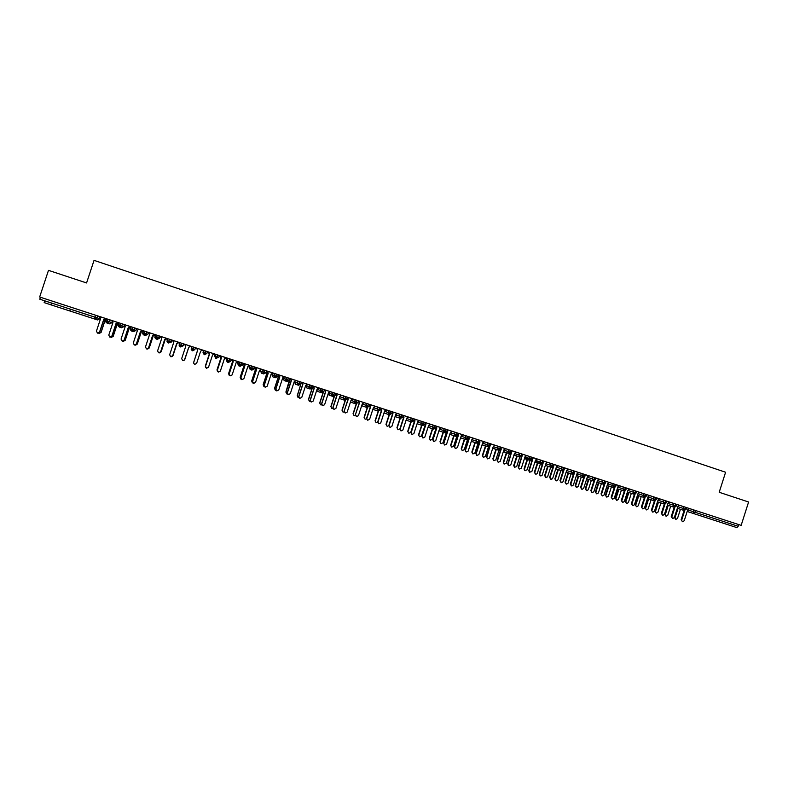 <?xml version="1.0" encoding="UTF-8"?>
<svg xmlns="http://www.w3.org/2000/svg" width="788" height="788" viewBox="0 0 788 788"><rect width="100%" height="100%" fill="white"/><g stroke="black" fill="none" stroke-linecap="round" stroke-linejoin="round"><path stroke-width="1.18" d="M51.85 303.134L51.25 304.936L59.395 307.586L94.501 318.963L69.807 310.945L70.398 309.162M143.268 330.871L142.5 330.576M147.77 334.358L145.416 335.501L143.938 335.048L144.45 333.235L142.855 332.723L143.377 330.793L146.992 331.965L146.361 333.866L147.77 334.358L148.617 332.615M159.609 338.21L157.265 339.352L156.162 339.017L156.684 337.215L155.078 336.693L155.6 334.772L159.196 335.934L158.575 337.835L159.609 338.21L160.21 336.368L160.732 336.555M167.086 338.623L167.834 338.87M167.864 338.771L171.341 339.894L170.72 341.785L171.39 342.041L172.001 340.199L172.789 340.485M178.925 342.475L179.94 342.81M183.722 344.041L184.796 344.386M190.706 346.316L191.967 346.7M195.444 347.853L196.655 348.247M202.526 350.158L207.471 351.655L206.85 353.526L205.077 352.955L205.698 351.074M207.431 351.753L208.357 352.059M214.405 354.029L215.203 354.285M219.369 355.644L220.019 355.851M226.225 357.87L231.278 359.407L230.667 361.278L228.944 360.717L229.564 358.836M237.996 361.702L243.108 363.258L242.497 365.12L240.803 364.568L241.414 362.697M99.583 316.599L97.613 315.889L96.983 317.81L99.899 318.785L97.505 319.948L94.521 318.992L94.954 317.14L39.794 299.213L40.434 297.273L39.656 297.007L48.492 270.353L86.572 282.951L94.048 260.365L725.6 472.239L719.198 492.283L748.6 502.005L741.153 525.36L695.843 510.624L695.292 512.338L738.179 526.285L738.72 524.581M738.179 526.285L736.869 527.615L687.185 511.471M51.841 303.173L44.975 300.937L44.148 302.612L51.259 304.926L44.158 302.612M39.656 297.007L741.153 525.36M682.438 521.676L681.108 519.775L682.595 521.735L684.201 520.779L687.806 509.501L689.756 508.674L686.712 507.679M689.461 508.585L695.843 510.624M40.434 297.273L97.613 315.889M111.945 322.706L109.562 323.858L106.961 323.041L107.404 321.199L105.848 320.686L106.38 318.746L110.044 319.938L109.414 321.849L111.945 322.706L112.359 321.445M111.926 320.627L110.044 319.938M99.534 332.132L103.701 319.534L106.222 318.726L99.18 316.421L100.608 318.539L96.441 331.127L97.476 333.107L99.672 332.152L97.791 333.186M106.459 318.844L105.799 318.628M118.87 322.814L122.416 323.966L121.785 325.868L123.933 326.606L124.445 325.08M124.208 324.626L122.416 323.966M111.857 336.102L116.013 323.543L118.505 322.725L111.522 320.44L112.94 322.548L108.783 335.117L109.808 337.087L111.975 336.131L110.143 337.166M118.85 322.873L118.082 322.627M135.881 330.487L133.517 331.64L131.675 331.059L132.157 329.246L130.572 328.724L131.103 326.793L134.728 327.975L134.108 329.876L135.881 330.487L136.472 328.695M136.432 328.626L134.728 327.975M124.13 340.061L128.267 327.532L130.739 326.705L123.795 324.439L125.213 326.537L121.066 339.076L122.091 341.046L124.228 340.081L122.465 341.125M131.182 326.892L130.316 326.606M148.38 332.516L146.992 331.965M136.344 344.011L140.471 331.502L142.914 330.664L136.019 328.419L137.427 330.507L133.3 343.026L134.315 344.986L136.432 344.021L134.738 345.065M135.191 345.055L137.289 344.11L141.347 331.807L143.455 330.891M160.21 336.368L159.196 335.934M148.508 347.932L152.616 335.452L155.039 334.614L148.193 332.378L149.592 334.467L145.475 346.956L146.479 348.907L148.568 347.932L146.992 348.995M155.561 334.831L154.625 334.526M147.346 348.976L149.247 347.971L153.286 335.698L155.61 334.851M172.001 340.199L171.341 339.894M166.741 338.416L160.309 336.318L161.698 338.407L157.59 350.867L158.595 352.807L160.663 351.832L159.265 352.896M159.521 352.857L161.146 351.812L165.184 339.559L167.499 338.722L166.692 338.446M179.969 342.721L183.437 343.834L183.131 345.853L183.437 343.834M171.814 356.659L172.976 355.644L177.004 343.401L179.329 342.573L172.365 340.249L173.754 342.327L169.656 354.758L170.651 356.698L172.671 355.723L171.656 356.718M194.863 349.636L192.479 350.808L193.06 349.045L191.317 348.483L191.937 346.592L193.681 347.153L195.483 347.754L194.863 349.636L193.06 349.045L193.681 347.153M190.726 346.228L188.746 347.203L191.08 346.336L184.372 344.159L185.751 346.228L181.673 358.629L182.658 360.569L184.362 360.126M184.422 360.057L188.805 347.242L190.666 346.257M202.634 350.108L196.33 348.05L197.689 350.108L196.685 348.168M196.714 348.217L197.621 350.108L193.553 362.913M215.745 358.343L214.612 356.087L215.213 354.275L219.399 355.536L218.788 357.407L217.035 356.836L217.655 354.964M214.838 354.078L208.229 351.921L209.569 353.97L205.52 366.312L206.505 368.262L208.505 367.287L212.553 354.945L214.838 354.078M208.593 352.088L207.983 351.891L209.322 353.92L205.333 366.065L205.648 367.543M226.639 357.919L220.039 355.772L221.389 357.821L217.35 370.124L218.355 372.074L220.344 371.109L224.383 358.786L226.648 357.919M220.423 355.94L219.635 355.693L220.975 357.703L216.996 369.828L217.646 371.591M238.39 361.751L231.82 359.604L233.169 361.643L229.141 373.926L230.145 375.876L232.125 374.911L236.164 362.618L238.4 361.741M232.204 359.771L231.258 359.476L232.568 361.475L228.599 373.581L229.485 375.452M249.737 365.504L254.888 367.09L254.278 368.951L252.613 368.41L253.224 366.538M249.816 365.465L243.551 363.426L244.891 365.455L240.872 377.718L241.886 379.658L243.866 378.703L247.885 366.43L249.826 365.465M243.925 363.593L243.088 363.317L244.122 365.238L240.163 377.304L241.227 379.245M261.419 369.296L266.61 370.902L265.999 372.763L264.364 372.231L264.975 370.37M261.744 369.345L255.223 367.228L256.553 369.257L252.544 381.481L253.578 383.431L255.548 382.466L259.557 370.232L261.744 369.345M255.598 367.395L254.869 367.149M273.042 373.069L278.282 374.704L277.671 376.556L276.056 376.034L276.667 374.172M273.337 373.118L266.846 371.01L268.176 373.029L264.177 385.233L265.221 387.184L267.181 386.219L271.18 374.005L273.337 373.118M267.221 371.178L266.59 370.971M284.606 376.831L289.905 378.486L289.294 380.338L287.709 379.816L288.319 377.964M284.882 376.881L278.42 374.773L279.74 376.792L275.761 388.976L276.805 390.917L278.765 389.961L282.754 377.767L284.882 376.871M278.794 374.94L278.262 374.763M296.13 380.574L301.469 382.249L300.868 384.101L299.302 383.589L299.913 381.737M296.377 380.624L289.945 378.526L291.255 380.545L287.285 392.69L288.349 394.64L290.289 393.685L294.269 381.52L296.377 380.614M299.647 398.255L298.76 396.394L302.73 384.268L301.459 382.279L313.191 386.09L314.146 387.982L310.186 400.087L311.27 402.028L313.2 401.072L317.16 388.967L319.396 388.11L313.003 386.031L312.383 387.844L310.856 387.341L311.457 385.499M319.012 388.021L324.459 389.735L323.858 391.577L322.351 391.084L322.952 389.242M330.379 391.715L335.875 393.448L335.274 395.29L333.797 394.798L334.388 392.966M330.566 391.754L324.449 389.755L325.513 391.675L321.573 403.751L322.656 405.702L324.587 404.746L328.527 392.66L330.566 391.744M341.696 395.399L347.242 397.152L346.651 398.984L345.193 398.511L345.784 396.669M341.864 395.428L335.865 393.468L336.831 395.359L332.9 407.416L333.994 409.356L335.915 408.401L339.855 396.344L341.864 395.428M345.164 412.942L344.179 411.05L348.316 399.092L347.242 397.172L358.56 400.836L357.969 402.668L356.531 402.195L357.131 400.363M356.422 416.576L355.408 414.675L359.545 402.747L358.56 400.856L369.838 404.51L369.237 406.332L367.829 405.869L368.429 404.047M375.354 406.342L381.057 408.164L380.466 409.977L379.077 409.524L379.668 407.701M367.632 420.191L366.597 418.28L367.71 420.221L369.621 419.275L373.522 407.298L375.709 406.441L369.828 404.53L370.734 406.381L369.739 404.805M386.475 409.967L392.227 411.799L391.636 413.611L390.277 413.168L390.868 411.346M378.851 423.816L377.728 421.875L378.851 423.816L380.762 422.87L384.652 410.912L386.829 410.065L381.047 408.184M392.227 411.819L403.358 415.424L402.766 417.226L401.427 416.793L402.018 414.981M403.348 415.443L414.429 419.029L413.848 420.831L412.528 420.408L413.119 418.595M414.429 419.049L425.461 422.614L424.88 424.417L423.589 424.003L424.171 422.191M425.451 422.634L436.444 426.19L435.863 427.992L434.592 427.579L435.183 425.776M436.434 426.209L447.377 429.755L446.796 431.548L445.555 431.144L446.136 429.342M452.214 431.361L458.271 433.292L457.69 435.084L456.469 434.69L457.05 432.898M444.57 444.974L443.555 443.122L444.698 445.043L446.599 444.117L450.431 432.307L452.558 431.46L447.377 429.775M458.261 433.311L469.116 436.828L468.801 438.729M473.755 438.374L479.912 440.344L479.331 442.127L478.158 441.743L478.74 439.95M466.023 451.898L465.127 450.076L466.26 451.987L468.18 451.081L471.982 439.31L474.1 438.473L469.106 436.847M479.902 440.364L490.658 443.841L490.087 445.624L488.934 445.25L489.515 443.457M490.658 443.861L501.365 447.328L500.784 449.13L499.661 448.736L500.242 446.954M501.365 447.348L512.033 450.795L511.451 452.568L510.348 452.204L510.92 450.431M516.307 452.223L522.641 454.252L522.07 456.025L520.986 455.671L521.558 453.898M508.339 465.501L507.728 463.827L508.752 465.659L510.791 464.831L514.554 453.159L516.632 452.312L512.023 450.815M522.641 454.272L533.22 457.69L532.649 459.463L531.585 459.108L532.156 457.345M533.21 457.71L543.74 461.118L543.178 462.881L542.134 462.546L542.705 460.773M543.74 461.138L554.23 464.536L553.668 466.289L552.644 465.954L553.206 464.191M554.22 464.556L564.681 467.934L564.11 469.687L563.105 469.362L563.666 467.599M564.671 467.954L579.121 472.662L577.092 473.499L573.378 485.024L571.921 486.029L570.808 484.196L574.206 473.647M578.806 472.564L585.435 474.691L584.873 476.445L583.898 476.119L584.46 474.366M585.435 474.711L595.758 478.05L595.196 479.793L594.231 479.478L594.792 477.735M599.294 479.232L616.265 484.728L615.704 486.462L614.768 486.157L615.33 484.413M591.965 492.49L590.833 490.638L592.349 492.628L593.906 491.643L597.6 480.168L599.609 479.331L595.748 478.07M616.255 484.748L640.083 492.5L638.103 493.337L634.448 504.734L632.843 505.689L631.927 503.916L635.069 494.135M639.777 492.411L646.702 494.637L646.15 496.361L645.254 496.076L645.805 494.342M646.702 494.657L666.796 501.178L666.244 502.892L665.367 502.616L665.929 500.892M666.786 501.198L676.784 504.428L676.232 506.142L675.365 505.866L675.917 504.143M676.774 504.448L686.722 507.659L686.171 509.373L685.324 509.097L685.875 507.383M677.316 508.27L684.073 510.466L685.324 509.097L683.157 508.398L683.698 506.684M667.416 505.049L674.134 507.245L675.365 505.866L673.208 505.157L673.75 503.443M657.468 501.818L664.146 503.995L665.367 502.616L663.21 501.917L663.762 500.193M647.49 498.577L654.385 500.813L651.38 510.181L652.868 512.151L654.473 511.185L658.108 499.848L659.783 498.912M648.002 496.982L653.183 498.656L654.119 500.744L655.892 497.622M637.462 495.317L644.052 497.474L645.254 496.076L643.116 495.376L643.668 493.643M627.396 492.047L633.946 494.194L635.689 491.042M617.29 488.767L623.8 490.894L625.524 487.742M607.144 485.477L613.606 487.585L614.768 486.157L612.65 485.467L613.202 483.733M596.949 482.167L603.372 484.256L605.076 481.084M593.325 480.976L593.876 481.163M586.725 478.838L593.098 480.926L594.231 479.478L592.123 478.799L592.684 477.055M583.002 477.626L583.652 477.833M576.452 475.499L582.775 477.567L583.898 476.119L581.8 475.44L582.362 473.696M572.649 474.258L573.378 474.494M566.129 472.15L572.413 474.209L574.088 470.988M562.248 470.879L563.056 471.145M555.776 468.791L562.002 470.83L563.105 469.362L561.026 468.683L561.588 466.929M551.807 467.491L552.703 467.786M545.365 465.412L551.561 467.432L552.644 465.954L550.576 465.284L551.137 463.531M541.573 464.171L542.302 464.408M534.924 462.014L541.06 464.024L542.134 462.546L540.075 461.876L540.647 460.113L539.987 462.398L540.075 461.876L535.446 460.389M531.368 460.852L531.861 461.01M524.434 458.606L530.531 460.606L531.585 459.108L529.536 458.449L530.097 456.676M513.904 455.188L519.942 457.168L520.986 455.671L518.947 455.001L519.519 453.238L519.213 456.626L518.947 455.001L514.426 453.553M503.325 451.751L509.324 453.711L510.348 452.204L508.319 451.544L508.89 449.771M492.697 448.303L498.646 450.253L499.661 448.736L497.642 448.076L498.213 446.304M482.039 444.836L487.939 446.766L488.934 445.25L486.915 444.59L487.496 442.807M471.322 441.359L477.173 443.27L478.158 441.743L476.149 441.093L476.73 439.3M460.566 437.862L466.368 439.763L467.914 436.434M457.69 435.084L455.513 436.237L449.771 434.326L455.513 436.237L456.469 434.69L454.479 434.04L455.06 432.248M438.916 430.829L444.619 432.701L445.555 431.144L443.575 430.504L444.156 428.702M435.863 427.992L433.666 429.145L428.032 427.273L433.666 429.145L434.592 427.579L432.622 426.938L433.213 425.136M424.88 424.417L422.673 425.569L417.088 423.727L422.673 425.569L423.589 424.003L421.629 423.363L422.21 421.56M413.848 420.831L411.631 421.984L406.096 420.152L411.631 421.984L412.528 420.408L410.578 419.768L411.169 417.965M395.064 416.586L400.55 418.389L401.427 416.793L399.486 416.163L400.077 414.35M391.636 413.611L389.41 414.774L383.983 412.971L389.41 414.774L390.277 413.168L388.346 412.538L388.937 410.725M380.466 409.977L378.23 411.139L372.852 409.366L378.23 411.139L379.077 409.524L377.156 408.903L377.748 407.081M361.988 405.84L367.001 407.494L367.829 405.869L365.918 405.249L366.519 403.426M351.024 402.284L355.713 403.83L356.531 402.195L354.639 401.584L355.23 399.752M339.992 398.689L344.386 400.146L345.193 398.511L343.302 397.891L343.893 396.069M329.069 395.143L333.009 396.453L333.797 394.798L331.915 394.197L332.516 392.355M317.84 391.508L321.573 392.739L322.351 391.084L320.48 390.474L321.08 388.632M306.69 387.883L310.098 389.016L310.856 387.341L308.994 386.741L309.595 384.899M295.589 384.268L298.573 385.263L299.302 383.589L297.46 382.988L298.061 381.146M284.241 380.594L286.99 381.51L287.709 379.816L285.877 379.225L286.477 377.373M273.022 376.95L275.357 377.728L276.056 376.034L274.234 375.443L274.845 373.581M261.005 369.503L260.513 371.01L261.557 373.216L263.675 373.936L264.364 372.231L262.552 371.641L263.153 369.779M250.269 369.552L251.943 370.124L252.613 368.41L250.811 367.819L251.421 365.957M238.252 361.771L237.661 363.583L238.725 365.809L240.153 366.292L240.803 364.568L239.01 363.987L239.631 362.125M226.757 358.028L226.166 359.85L227.23 362.076L228.313 362.45L228.944 360.717L227.171 360.136L227.781 358.264M218.788 357.407L215.695 358.323L216.424 358.589L217.035 356.836L215.272 356.265L215.882 354.393M206.85 353.526L204.476 354.708L205.077 352.955L203.324 352.384L203.934 350.502M179.979 342.701L179.26 344.563L182.816 345.715L180.422 346.897L181.614 343.233M183.131 345.853L180.639 346.956M167.864 338.761L167.145 340.623L170.72 341.785L168.317 342.967L169.489 339.283M171.39 342.041L168.425 342.997M155.078 336.703L155.078 336.693C154.517 337.195 154.872 337.963 156.132 339.007L158.575 337.835L156.684 337.215L157.304 335.324M142.855 332.723L142.855 332.723C142.293 333.235 142.648 334.004 143.918 335.038L146.361 333.866L144.45 333.235L145.071 331.334M130.572 328.724L130.572 328.734C130.089 329.364 130.453 330.142 131.645 331.059L134.108 329.876L132.157 329.246L132.788 327.335M123.933 326.606L121.569 327.759L119.343 327.059L120.446 323.316M105.848 320.696L105.848 320.686C105.365 321.366 105.73 322.144 106.941 323.031L109.414 321.849L107.404 321.199L108.045 319.278M681.108 519.775L684.082 510.476L683.157 508.398L677.828 506.674M681.738 519.991L684.762 510.535M675.759 519.341L674.459 517.46L675.927 519.39L677.503 518.455L680.438 509.284M678.015 508.487L675.07 517.677M677.394 508.29L674.459 517.46M672.548 518.484L671.238 516.583L672.725 518.553L674.331 517.598L677.946 506.3L679.611 505.364M671.238 516.583L674.223 507.265M671.859 516.8L674.902 507.295M662.629 515.293L661.329 513.392L662.816 515.352L664.422 514.397L668.047 503.079L669.711 502.143M661.329 513.392L664.323 504.044M661.94 513.599L665.003 504.034M652.661 512.072L651.38 510.181M651.971 510.388L655.064 500.754M642.653 508.851L641.393 506.96L642.87 508.93L644.476 507.965L648.12 496.598L649.805 495.662M641.393 506.96L644.417 497.543M641.974 507.157L645.086 497.455M665.998 516.189L664.717 514.318L666.175 516.248L667.761 515.313L670.696 506.123M668.263 505.325L665.318 514.525M667.653 505.128L664.717 514.318M656.197 513.027L654.926 511.156L656.384 513.096L657.97 512.151L660.915 502.941M658.472 502.143L655.518 511.363M657.881 501.956L654.926 511.156M646.357 509.856L645.106 507.984L646.554 509.925L648.14 508.979L651.095 499.759M648.642 498.952L645.677 508.191M648.061 498.765L645.106 507.984M636.477 506.664L635.236 504.803L636.694 506.743L638.27 505.798L641.235 496.558M638.773 495.75L635.798 505M638.201 495.563L635.236 504.803M632.606 505.61L631.365 503.719L634.399 494.263M626.558 503.473L625.337 501.611L626.785 503.552L628.371 502.606L631.336 493.337M628.863 492.53L625.889 501.798M628.302 492.352L625.337 501.611M622.52 502.35L621.289 500.469L622.776 502.449L624.372 501.483L628.036 490.067L629.73 489.131M621.289 500.469L624.342 490.963M621.85 500.666L625.012 490.796M612.384 499.08L611.183 497.208L612.67 499.188L614.256 498.213L617.93 486.777L619.634 485.841M611.183 497.208L614.246 487.654M611.724 497.395L614.926 487.427M602.199 495.8L601.027 493.928L602.524 495.918L604.1 494.943L607.784 483.477L609.488 482.542M601.027 493.928L604.11 484.315M601.559 494.115L604.8 484.039M590.833 490.638L593.945 480.956M591.345 490.825L594.635 480.621M616.59 500.252L615.389 498.4L616.846 500.341L618.422 499.395L621.397 490.106M618.915 489.299L615.93 498.587M618.363 489.121L615.389 498.4M606.583 497.021L605.401 495.179L606.868 497.13L608.435 496.164L611.419 486.866M608.927 486.058L605.933 495.356M608.385 485.881L605.401 495.179M596.526 493.781L595.373 491.939L596.851 493.899L598.407 492.933L601.402 483.615M598.89 482.798L595.895 492.126M598.368 482.63L595.373 491.939M586.43 490.52L585.307 488.688L586.804 490.648L588.34 489.683L591.345 480.345M588.823 479.528L585.819 488.865M588.311 479.36L585.307 488.688M581.682 489.171L580.589 487.339L582.145 489.338L583.662 488.343L587.365 476.839L589.079 475.903M580.589 487.339L583.731 477.577M581.101 487.516L584.43 477.154M571.379 485.841L570.315 484.019L573.477 474.169M561.056 482.512L559.992 480.69L561.716 482.699L563.056 481.695L566.779 470.141L568.512 469.205M559.992 480.69L563.193 470.741M560.475 480.857L563.962 470.032M550.684 479.173L549.62 477.341L551.639 479.331L552.693 478.346L556.417 466.772L558.16 465.836M549.62 477.341L552.861 467.284M550.093 477.508L553.708 466.309M540.273 475.814L539.652 474.209C539.829 476.011 540.647 476.385 542.105 475.361L546.015 463.393L547.759 462.448M539.209 473.982L542.499 463.807M539.672 474.149L543.336 462.389M576.274 487.24L575.201 485.428L576.727 487.398L578.234 486.423L581.239 477.065M578.707 476.248L575.703 485.605M578.215 476.08L575.201 485.428M566.109 483.95L565.055 482.157L566.641 484.127L568.079 483.142L571.103 473.775M568.562 472.948L565.538 482.325M568.069 472.79L565.055 482.157M555.914 480.67L554.87 478.868L556.564 480.847L557.894 479.862L560.918 470.466M558.367 469.638L555.333 479.035M557.894 469.481L554.87 478.868M545.68 477.37L544.636 475.568L546.626 477.518L547.66 476.553L550.694 467.146M548.133 466.309L545.089 475.725M547.67 466.161L544.636 475.568M535.407 474.061L534.786 472.475C534.963 474.248 535.771 474.622 537.209 473.598L540.42 463.817M537.849 462.97L534.806 472.406M537.406 462.822L534.362 472.248M529.812 472.445L528.758 470.613L529.428 472.101L531.821 471.618L535.574 459.995L537.327 459.049M528.758 470.613L532.097 460.281M529.201 470.771L532.836 458.882M525.084 470.731L524.05 468.919L524.7 470.397L527.064 469.914L530.117 460.468M527.527 459.621L524.483 469.077M527.093 459.483L524.05 468.919M519.312 469.067L518.268 467.225L519.184 468.978L521.331 468.23L525.084 456.587L526.847 455.641M518.268 467.225L521.656 456.715M518.701 467.382L522.286 455.365M514.722 467.392L513.687 465.58L514.594 467.304L516.701 466.565L519.765 457.109M517.164 456.252L514.111 465.728M516.741 456.114L513.687 465.58M507.728 463.827L511.195 453.08M508.142 463.974L511.688 451.839M503.887 463.876L503.286 462.221L504.3 464.034L506.3 463.206L509.363 453.73M506.763 452.873L503.699 462.369M506.349 452.745L503.286 462.221M498.134 462.241L497.139 460.409L498.223 462.28L500.203 461.413L503.975 449.721L505.748 448.776M497.139 460.409L500.794 449.101L498.646 450.253L497.642 448.076L493.229 446.658M497.543 460.556L501.326 448.855M493.82 460.665L492.845 458.852L493.909 460.694L495.859 459.837L498.942 450.312M496.312 449.485L493.239 459M495.918 449.357L492.845 458.852M487.457 458.813L486.511 456.981L487.624 458.872L489.575 457.986L493.357 446.264L495.14 445.319M486.511 456.981L490.234 445.151M486.905 457.119L490.372 444.737M483.29 457.267L482.364 455.464L483.458 457.326L485.369 456.459L488.481 446.845M485.822 446.077L482.739 455.612M485.438 445.949L482.364 455.464M476.76 455.356L475.844 453.533L476.976 455.434L478.897 454.538L482.699 442.797L484.482 441.851M475.844 453.533L479.518 441.556M476.218 453.671L480.02 441.93L479.646 441.162M472.741 453.868L471.835 452.066L472.938 453.947L474.839 453.061L477.991 443.329M475.292 442.659L472.199 452.204M474.918 442.531L471.835 452.066M465.127 450.076L468.752 437.951M465.491 450.214L469.303 438.443L468.87 437.567M462.142 450.45L461.256 448.658L462.379 450.539L464.26 449.643L467.471 439.734M464.713 439.221L461.61 448.786M464.349 439.103L461.256 448.658M455.247 448.421L454.361 446.609L455.503 448.52L457.414 447.604L461.226 435.813L463.029 434.868M454.361 446.609L457.936 434.336M454.715 446.737L458.537 434.937L458.055 433.961M451.514 447.023L450.637 445.23L451.76 447.121L453.642 446.215L456.932 436.059M454.4 434.799L450.982 445.358M453.74 435.656L450.637 445.23M443.555 443.122L447.072 430.691M443.89 443.24L447.722 431.42L447.19 430.346M440.975 443.624L439.98 441.792L441.103 443.683L442.974 442.777L446.402 432.228M443.614 431.716L440.305 441.91M443.092 432.198L439.98 441.792M433.705 441.477L432.701 439.615L433.843 441.536L435.744 440.61L439.586 428.78L441.398 427.825M432.701 439.615L436.532 427.786L436.168 427.047M433.026 439.734L436.867 427.894L436.276 426.702M430.258 440.167L429.273 438.335L430.396 440.236L432.267 439.32L436.385 427.48M432.829 428.475L429.588 438.453M432.612 428.032L429.273 438.335M422.939 438.029L421.797 436.099L422.939 438.029L424.84 437.094L428.692 425.234L430.504 424.279M421.797 436.099L425.648 424.249L425.215 423.373M422.112 436.217L425.963 424.348L425.323 423.058M419.64 436.769L418.517 434.868L419.64 436.769L421.511 435.853L425.54 424.033M422.013 425.136L418.822 434.976M421.777 424.821L418.517 434.868M411.996 434.493L410.853 432.563L411.996 434.493L413.887 433.558L417.748 421.679L419.58 420.723M410.853 432.563L414.705 420.694L414.212 419.699M411.149 432.681L415.01 420.782L414.311 419.383M408.844 433.282L407.721 431.381L408.844 433.282L410.715 432.366L414.655 420.585M411.178 421.738L408.007 431.489M410.932 421.511L407.721 431.381M400.994 430.947L399.861 429.017L400.994 430.947L402.895 430.012L406.766 418.103L408.598 417.147M399.861 429.017L403.722 417.118L403.17 415.995M400.137 429.125L404.008 417.207L403.259 415.7M404.008 417.207L399.871 428.869L397.999 429.785L397.152 427.992L400.314 418.28M397.999 429.785L397.152 427.992M400.058 418.113L396.886 427.884M389.952 427.391L388.819 425.451L389.952 427.391L391.853 426.456L395.734 414.518L397.576 413.562M388.819 425.451L392.7 413.533L392.069 412.282M389.085 425.559L392.966 413.611L392.168 412.006M387.105 426.278L385.992 424.368L387.105 426.278L388.75 425.796M389.41 414.774L386.248 424.466M389.154 414.655L385.992 424.368M377.728 421.875L381.619 409.927L380.929 408.548M377.984 421.974L381.875 410.006L381.018 408.292M376.162 422.752L375.058 420.841L376.162 422.752L377.659 422.437M378.476 411.198L375.305 420.94M378.22 411.139L375.058 420.841M366.597 418.28L370.488 406.312M366.834 418.379L370.734 406.381M365.1 419.177L364.076 417.295L365.179 419.206L366.538 419.009M367.504 407.573L364.312 417.394M367.257 407.554L364.076 417.295M355.634 414.764L356.521 416.616L358.432 415.67L362.352 403.663L364.214 402.698M355.408 414.675L359.318 402.678L358.501 401.043M354.048 415.611L353.054 413.739L354.147 415.65L355.388 415.532M356.501 403.899L353.27 413.828M356.255 403.909L353.054 413.739M344.386 411.139L345.282 412.991L347.203 412.045L351.123 400.009L352.994 399.043M344.179 411.05L348.099 399.024L347.212 397.26M342.947 412.035L341.982 410.164L343.066 412.075L344.189 412.026M345.469 400.146L342.179 410.252M345.223 400.206L341.982 410.164M333.856 409.297L332.9 407.416M333.088 407.494L337.028 395.418L335.885 393.478M331.797 408.43L330.861 406.578L331.935 408.489L332.95 408.479M334.417 396.325L331.049 406.657M334.171 396.433L330.861 406.578M322.489 405.623L321.573 403.751M321.75 403.83L325.69 391.734L324.558 389.794M320.598 404.815L319.692 402.973L320.765 404.884L321.662 404.914M323.356 392.355L319.859 403.042M323.09 392.552L319.692 402.973M311.093 401.949L310.186 400.087M310.354 400.156L314.314 388.031L313.181 386.09M309.359 401.19L308.472 399.358L309.536 401.269L310.334 401.328M312.521 387.45L308.63 399.418M312.028 388.474L308.472 399.358M298.76 396.394L299.834 398.344L301.774 397.388L305.744 385.243L308.994 386.741L310.098 389.016L312.383 387.844M301.765 382.377L302.73 384.268M298.908 396.462L302.878 384.317M307.635 384.278L305.744 385.243M298.081 397.556L297.214 395.724L298.947 397.713M301.075 383.451L297.352 395.783M301.026 383.598L297.214 395.724M288.142 394.552L287.285 392.69M287.413 392.749L291.393 380.584L290.289 378.644M286.743 393.901L285.896 392.069L287.512 394.069M289.59 379.432L289.945 380.141L286.024 392.129M289.551 379.57L285.896 392.069M276.588 390.818L275.761 388.976M275.869 389.026L279.858 376.831L278.765 374.891M275.357 390.227L274.539 388.405L276.027 390.405M278.056 375.403L278.578 376.437L274.648 388.454M278.016 375.521L278.469 376.408L274.539 388.405M264.975 387.075L264.177 385.233M264.276 385.283L268.275 373.069L267.201 371.118M263.921 386.534L263.133 384.721L264.492 386.711M266.462 371.355L267.171 372.724L263.222 384.771M266.433 371.453L267.063 372.694L263.133 384.721M253.303 383.303L252.544 381.481M252.633 381.53L256.642 369.276L255.568 367.336M252.416 382.81L251.667 381.028L252.889 382.998M254.819 367.277L255.706 369.001L251.746 381.067M254.79 367.366L255.617 368.971L251.667 381.028M241.561 379.501L240.872 377.718M240.931 377.757L244.96 365.484L243.896 363.534M240.842 379.067L240.163 377.304M243.147 363.337L244.191 365.258L240.222 377.344M229.741 375.669L229.141 373.926M229.19 373.965L233.218 361.662L232.174 359.722M229.2 375.285L228.599 373.581M231.593 359.574L232.627 361.495L228.648 373.611M217.823 371.759L217.35 370.124M217.389 370.153L221.428 357.831L220.394 355.89M217.449 371.444L216.996 369.828M219.99 355.802L221.014 357.713L217.025 369.858M205.737 367.681L205.52 366.312L209.588 353.979L208.584 352.039M205.55 367.425L205.333 366.065M208.337 352.009L209.342 353.92L205.353 366.095M193.553 363.002L194.606 364.42L196.606 363.455L200.674 351.084L202.644 350.108M193.631 362.47L197.689 350.108L193.631 362.49M193.543 362.805L197.63 350.108L196.636 348.197M188.746 347.203L184.678 359.584L188.746 347.203M184.796 359.456L184.49 359.978M184.806 359.446L188.815 347.252L190.755 346.287M178.738 342.327L176.758 343.302L172.69 355.723L176.758 343.302L178.758 342.337M172.976 355.644L171.981 356.619M173.005 355.634L177.024 343.41L178.955 342.445M160.614 351.842L164.712 339.382L166.711 338.407L164.751 339.401L160.663 351.832M161.146 351.812L159.777 352.847M161.107 351.812L165.145 339.549L167.145 338.604M154.675 334.496L152.675 335.471L148.568 347.932M149.247 347.971L147.691 349.015M149.178 347.971L153.236 335.678L155.256 334.733M142.549 330.546L140.55 331.521L136.432 344.021M137.289 344.11L135.625 345.144M137.21 344.1L141.269 331.787L143.317 330.842M130.375 326.587L128.365 327.562L124.228 340.081M123.007 341.115L125.272 340.239L123.529 341.263M125.184 340.219L129.252 327.877L131.163 326.951M125.272 340.239L129.34 327.906L131.133 327.04M118.141 322.597L116.122 323.582L111.975 336.131M110.793 337.156L113.216 336.338L111.413 337.363M113.098 336.318L117.185 323.947L118.742 323.198M113.216 336.338L117.294 323.986L118.702 323.297M105.858 318.598L103.829 319.583L99.672 332.152M98.539 333.176L101.091 332.428L99.239 333.442M100.963 332.408L105.06 320.007L106.262 319.426M101.091 332.428L105.188 320.046L106.222 319.544M687.688 509.885L695.292 512.338L694.031 513.707L693.066 511.619L693.607 509.905M94.934 317.18L70.378 309.201M94.521 318.992L96.983 317.81L94.954 317.14L95.584 315.23M686.171 509.373L684.073 510.466M667.928 503.463L673.198 505.157L674.134 507.245L676.232 506.142M657.98 500.222L663.21 501.917L664.146 503.995L666.244 502.902M654.355 500.794L656.217 499.641L653.183 498.646L653.735 496.923M637.975 493.721L643.106 495.376L644.052 497.474L646.15 496.361M627.918 490.451L633 492.086L633.552 490.353M617.812 487.161L622.845 488.787L623.397 487.053M607.656 483.862L612.65 485.467L613.606 487.585L615.704 486.462M597.471 480.552L602.406 482.148L602.968 480.394M587.237 477.223L592.123 478.799L593.098 480.926L595.196 479.793M576.964 473.884L581.8 475.44L582.775 477.567L584.873 476.445M566.651 470.534L571.438 472.071L571.999 470.318M556.298 467.166L561.026 468.683L562.002 470.83L564.11 469.687M545.897 463.787L550.566 465.284L551.561 467.432L553.668 466.289M524.956 456.981L529.536 458.449L530.107 456.685M503.857 450.115L508.319 451.544M482.571 443.191L486.915 444.59L487.526 442.817M471.854 439.714L476.149 441.093L477.173 443.27L479.331 442.127M461.098 436.217L465.344 437.576L465.915 435.784M447.269 431.085L447.249 431.726M450.303 432.701L454.479 434.05L455.267 436.128L454.528 434.06L455.109 432.267M439.448 429.174L443.575 430.504L444.619 432.701L446.796 431.548M428.564 425.638L432.622 426.938L433.479 429.056L432.681 426.958L433.262 425.156M417.62 422.082L421.629 423.363L422.506 425.5L421.688 423.383L422.269 421.58M406.638 418.507L410.578 419.777L411.484 421.925L410.646 419.787L411.238 417.985M395.596 414.921L399.486 416.163L400.55 418.389L402.766 417.226M384.514 411.326L388.346 412.538M373.394 407.701L377.156 408.903L378.112 411.09L377.235 408.933L377.826 407.11M362.214 404.077L365.918 405.249L367.001 407.494L369.237 406.332M350.985 400.422L354.63 401.584L355.713 403.83L357.969 402.668M339.717 396.758L343.302 397.901L344.386 400.146L346.651 398.984M328.389 393.084L331.915 394.197L333.009 396.453L335.274 395.29M317.022 389.38L320.48 390.474L321.573 392.739L323.858 391.577M294.643 381.323L294.416 382.032L297.46 382.988L298.504 385.243L300.868 384.101M283.483 377.403L283.158 378.378L285.877 379.225L286.93 381.481L289.294 380.338M272.264 373.463L271.86 374.704L274.234 375.443L275.298 377.708L277.671 376.556M260.513 371.01L262.542 371.641L263.675 373.936L265.999 372.763M249.697 365.524L249.107 367.306L250.811 367.819L251.894 370.104L254.278 368.951M237.661 363.583L239.01 363.987L240.104 366.282L242.497 365.12M226.166 359.85L227.171 360.136L228.313 362.45L230.667 361.278M214.612 356.087L216.385 358.57C215.154 357.466 214.809 356.708 215.37 356.304L215.991 354.423M203.619 350.493L203.018 352.325L204.476 354.708M180.422 346.897L179.26 344.563L179.881 342.672M168.317 342.967L167.145 340.623L167.765 338.732M156.132 339.007L154.98 336.663L155.6 334.772M143.918 335.038L142.756 332.694L143.377 330.793M131.645 331.059L130.473 328.695L131.103 326.793M119.323 327.05L118.239 324.715C117.757 325.355 118.121 326.134 119.323 327.05L121.785 325.868L118.141 324.686L118.771 322.775M106.941 323.031L105.75 320.657L106.38 318.746M99.899 318.785L100.224 317.8M636.044 493.081L633 492.086L634.241 494.253L636.044 493.081L636.596 491.348M625.899 489.781L622.845 488.787L624.126 490.963L625.899 489.781L626.45 488.048M605.47 483.133L602.406 482.138L603.815 484.334L605.47 483.133L606.031 481.399M574.511 473.076L571.438 472.071L572.413 474.209L573.309 474.228L575.082 471.322M543.178 462.881L541.06 464.024L539.987 462.398L535.288 460.881M532.649 459.463L530.531 460.606L529.536 458.449L529.585 459.7L524.601 458.074M522.07 456.025L519.942 457.168L513.993 454.922M511.451 452.568L509.324 453.711L508.319 451.554M500.311 450.598L499.7 450.234M490.087 445.624L487.939 446.766L486.915 444.59L487.545 446.569L482.059 444.767M489.673 447.2L489.19 446.668M479.035 443.664L478.651 443.043M460.576 437.823L466.082 439.635L465.344 437.576L466.368 439.763L468.535 438.611L465.344 437.576L465.964 435.803M468.377 440.039L468.102 439.33M457.69 436.325L457.582 435.35M447.003 432.464L447.072 431.666M389.006 410.745L388.415 412.567L389.282 414.715L388.346 412.548M366.597 403.456L365.996 405.278L366.893 407.445L361.682 405.692M355.309 399.782L354.718 401.604C354.176 401.584 354.472 402.313 355.615 403.791L350.483 401.969M340.012 398.708L339.254 398.167M332.605 392.385L332.004 394.217C331.452 394.256 331.758 394.995 332.92 396.423L328.005 394.286M321.169 388.661L320.568 390.503C320.017 390.553 320.332 391.291 321.504 392.71L317.771 391.478L316.737 390.257M309.684 384.928L309.083 386.77C308.532 386.849 308.847 387.578 310.029 388.986L306.621 387.854L305.665 385.696M295.569 384.268L294.456 382.052M286.576 377.403L285.965 379.255C285.404 379.383 285.729 380.131 286.93 381.481L284.182 380.574L283.197 378.388M274.943 373.611L274.332 375.472C273.771 375.63 274.096 376.378 275.298 377.708L272.894 376.9L271.86 374.704M250.249 369.552L249.107 367.306M204.043 350.532L203.422 352.413C202.88 352.797 203.225 353.556 204.437 354.699L203.018 352.325M192.036 346.631L191.415 348.513C190.854 348.956 191.198 349.714 192.449 350.798L191.317 348.483M631.365 503.719L631.927 503.916M570.315 484.019L570.808 484.196M656.217 499.641L656.768 497.918M510.309 453.721L510.929 453.918M503.374 451.593L508.743 453.356L508.91 449.781M492.736 448.205L498.183 449.987L497.661 448.086L498.243 446.304M471.342 441.31L476.848 443.112L476.188 441.103L476.77 439.32M438.926 430.809L444.402 432.602L443.624 430.514L444.215 428.721M395.064 416.576L400.402 418.329L399.555 416.182L400.146 414.37M340.002 398.698L344.297 400.107C343.144 398.659 342.839 397.93 343.381 397.92L343.982 396.088M295.47 384.239L298.504 385.243C297.312 383.864 296.997 383.126 297.549 383.017L298.159 381.175M261.557 373.216L263.625 373.916L262.65 371.67L263.251 369.808M250.16 369.523L251.894 370.104C250.692 368.912 250.367 368.163 250.909 367.858L251.52 365.987M238.725 365.809L240.104 366.282C238.902 365.1 238.577 364.351 239.119 364.017L239.729 362.155M227.23 362.076L228.274 362.431C227.062 361.278 226.727 360.52 227.269 360.165L227.88 358.294M179.359 344.592C178.797 345.055 179.142 345.824 180.393 346.887M167.243 340.652C166.682 341.135 167.036 341.894 168.287 342.957M118.239 324.715L118.87 322.804"/></g></svg>
